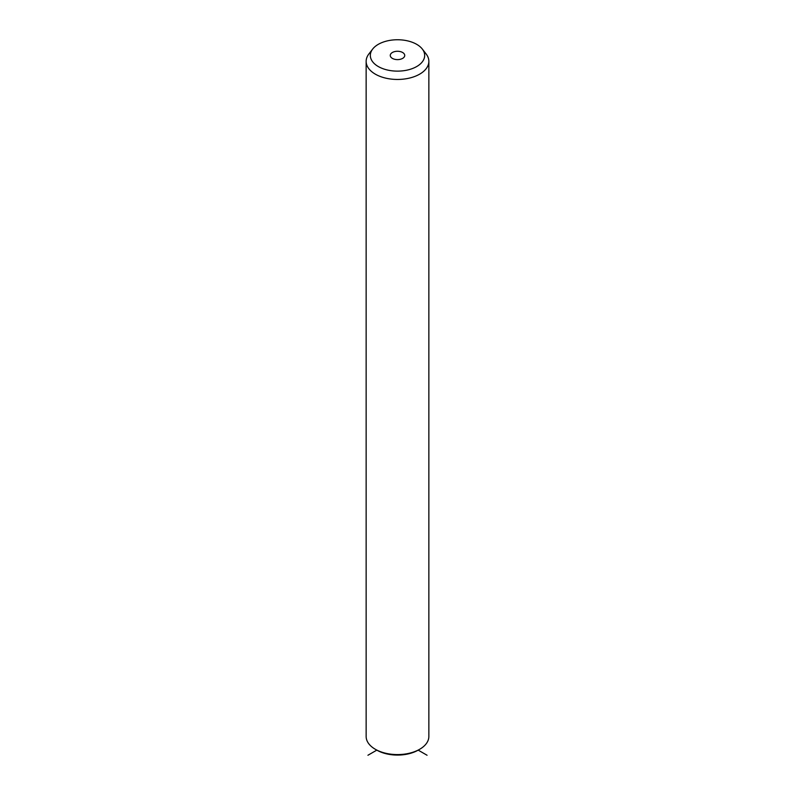 <?xml version="1.0" encoding="UTF-8"?>
<svg xmlns="http://www.w3.org/2000/svg" width="795" height="795" viewBox="0 0 795 795"><rect width="100%" height="100%" fill="white"/><g stroke="black" fill="none" stroke-linecap="round" stroke-linejoin="round"><path stroke-width="1.19" d="M427.064 755.25L418.19 750.132A29.266 16.894 180 0 1 376.81 750.132L367.936 755.25M422.304 49.032L426.12 53.961A31.353 18.106 180 0 1 427.591 56.256A31.353 18.106 180 0 1 428.853 61.354L428.853 736.478A31.353 18.106 180 0 1 419.671 749.278A31.353 18.106 180 0 1 375.329 749.278A31.353 18.106 180 0 1 367.409 741.576A31.353 18.106 180 0 1 366.147 736.478L366.147 61.354A31.353 18.106 180 0 1 368.88 53.961L372.696 49.032A27.179 15.691 180 0 1 397.5 39.75A27.179 15.691 180 0 1 422.304 49.032A27.179 15.691 180 0 1 423.576 51.019A27.179 15.691 180 0 1 405.152 70.497A27.179 15.691 180 0 1 371.424 59.854A27.179 15.691 180 0 1 372.696 49.032M428.853 61.354A31.353 18.106 180 0 1 401.962 79.271A31.353 18.106 180 0 1 367.409 66.452A31.353 18.106 180 0 1 366.147 61.354M404.436 54.269A7.235 4.174 180 0 1 404.734 55.441A7.235 4.174 180 0 1 398.524 59.575A7.235 4.174 180 0 1 390.564 56.614A7.235 4.174 180 0 1 390.266 55.441A7.235 4.174 180 0 1 396.476 51.307A7.235 4.174 180 0 1 404.436 54.269M418.19 750.132L419.671 749.278M376.81 750.132L375.329 749.278"/></g></svg>

